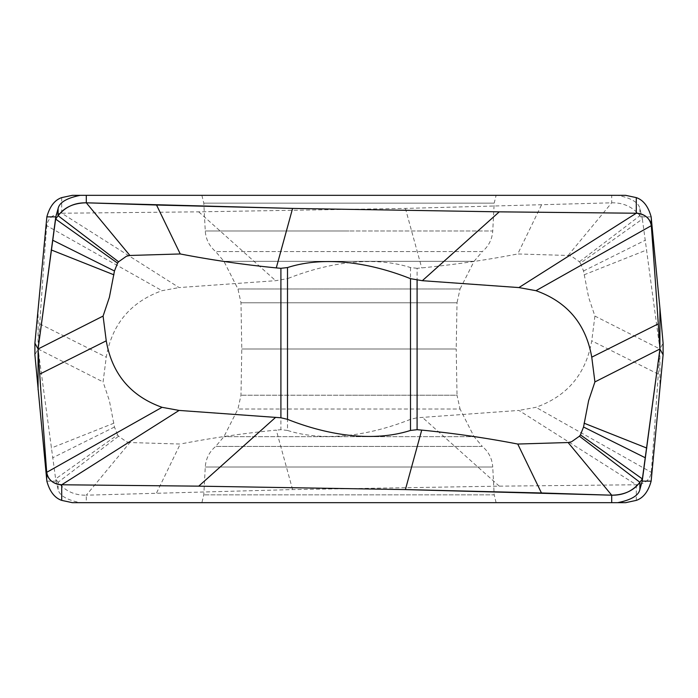 <?xml version="1.0" encoding="UTF-8"?>
<svg xmlns="http://www.w3.org/2000/svg" width="698" height="698" viewBox="0 0 698 698"><rect width="100%" height="100%" fill="white"/><g stroke="black" fill="none" stroke-linecap="round" stroke-linejoin="round"><path stroke-width="0.52" stroke-dasharray="3.49 2.62" d="M350.169 502.673L496.112 502.673L350.169 502.673M347.831 502.673L201.888 502.673L347.831 502.673M156.544 492.971L180.25 444.041L129.889 442.532L86.299 495.187L292.593 489.586L499.271 486.157L636.279 484.77C644.9 483.976 649.908 479.831 651.304 472.328A14351.622 12306.543 166.5 0 0 658.275 374.128L659.915 349L642.369 219.076L639.9 215.717C632.746 206.896 623.349 202.595 611.701 202.813L405.407 208.414L198.729 211.843L61.721 213.23C53.1 214.024 48.092 218.169 46.696 225.672A14351.622 12306.543 -13.5 0 0 39.725 323.872L38.085 349L55.631 478.924L58.1 482.283C65.254 491.104 74.651 495.406 86.299 495.187L86.299 502.673L72.365 502.673M86.299 502.673L625.635 502.673M659.915 389.816L659.915 349L663.1 343.172M541.456 205.029L517.75 253.959L568.111 255.468L571.522 256.218L579.427 261.794L580.439 263.137L642.369 219.076L639.9 208.571C638.618 202.464 631.219 198.049 617.686 195.327L625.635 195.327M568.111 255.468L611.701 202.813L611.701 195.327L617.686 195.327M611.701 195.327L72.365 195.327M61.721 197.613L61.721 213.23L179.098 287.576L275.666 280.692L287.497 278.668L287.497 430.439C326.708 442.977 372.994 434.269 410.503 419.332L417.09 417.77L417.09 268.302L421.723 267.901C453.953 264.743 485.965 260.101 517.75 253.959M38.085 308.184L38.085 349L34.9 354.828M129.889 442.532L126.478 441.782L118.573 436.206L117.561 434.863L55.631 478.924L58.1 489.429C59.382 495.536 66.781 499.951 80.314 502.673M636.279 500.387L636.279 484.77L518.902 410.424L417.09 417.77M580.439 263.137L583.537 270.981L588.615 297.322L594.914 316.072L659.915 349M594.914 316.072L591.756 340.825C585.936 373.945 567.334 396.115 535.951 407.318L518.902 410.424M499.271 486.148L422.334 417.308M292.593 489.586L276.277 430.099C244.047 433.257 212.035 437.899 180.25 444.041M287.497 430.439L280.91 429.698L276.277 430.099M117.561 434.863L114.463 427.019L109.385 400.678L103.086 381.928L106.244 357.175C112.064 324.055 130.666 301.885 162.049 290.682L179.098 287.576M38.085 349L103.086 381.928M198.729 211.852L275.666 280.692M405.407 208.414L421.723 267.901M417.09 268.302L410.503 267.561C371.292 255.023 325.006 263.731 287.497 278.668M496.112 502.673L494.193 494.856L203.807 494.856L494.193 494.856L492.736 467.014L205.264 467.014L492.736 467.014C492.151 458.691 488.687 451.833 482.335 446.423L215.665 446.423L482.335 446.423L474.082 436.686L223.918 436.686L474.082 436.686L460.052 409.011L237.948 409.011L460.052 409.011L457.015 395.225L349 395.225L457.015 395.225L456.213 349L241.787 349L456.213 349L457.015 302.775L240.984 302.775L457.015 302.775L460.052 288.989L237.948 288.989L460.052 288.989L474.082 261.314L349 261.314L474.082 261.314L482.335 251.577L215.665 251.577L482.335 251.577C488.687 246.167 492.151 239.309 492.736 230.986L349 230.986L492.736 230.986L494.193 203.144L203.807 203.144L494.193 203.144L496.112 195.327L336.174 195.327M651.147 216.86L642.212 216.86M639.9 208.571L639.9 215.717L579.427 261.794M46.696 218.073L46.696 225.672L162.049 290.682M46.853 481.14L55.788 481.14M58.1 489.429L58.1 482.283L118.573 436.206M651.304 479.927L651.304 472.328L535.951 407.318M658.275 374.137L591.756 340.825M114.463 427.019L52.586 457.836M113.931 423.18L51.207 448.072M39.725 323.863L106.244 357.175M583.537 270.981L645.414 240.164M584.069 274.82L646.793 249.928M410.503 267.561L410.503 419.332M280.91 280.23L280.91 429.698M349 230.986L205.264 230.986L349 230.986M349 261.314L223.918 261.314L349 261.314M349 395.225L240.984 395.225L349 395.225M201.888 195.327L203.807 203.144L205.264 230.986C205.849 239.309 209.313 246.167 215.665 251.577L223.918 261.314L237.948 288.989L240.984 302.775L241.787 349L240.984 395.225L237.948 409.011L223.918 436.686L215.665 446.423C209.313 451.833 205.849 458.691 205.264 467.014L203.807 494.856L201.888 502.673"/><path stroke-width="1.05" d="M568.111 442.532L571.522 441.782L579.427 436.206L580.439 434.863L642.369 478.924L639.9 482.283C633.636 490.694 624.239 495.004 611.701 495.187L541.456 492.971L517.75 444.041L568.111 442.532L611.701 495.187L405.407 489.586L198.729 486.157L61.721 484.77C53.1 483.976 48.092 479.831 46.696 472.328A14351.622 12306.543 -166.5 0 1 39.725 374.128L38.085 349L55.631 219.076L58.1 215.717C65.254 206.896 74.651 202.595 86.299 202.813L292.593 208.414L499.271 211.843L636.279 213.23C644.9 214.024 649.908 218.169 651.304 225.672A14351.622 12306.543 13.5 0 1 658.275 323.872L659.915 349L642.369 478.924L639.9 482.283C632.746 491.104 623.349 495.406 611.701 495.187L611.701 502.673L625.635 502.673L636.279 500.387C643.303 497.988 648.259 491.567 651.147 481.14L642.212 481.14L639.9 489.429C638.618 495.536 631.219 499.951 617.686 502.673M611.701 502.673L72.365 502.673L61.721 500.387L61.721 484.77A14.283 12.241 -166.3 0 1 46.696 472.328A14351.622 12306.543 -166.5 0 1 39.725 374.128A14351.622 12306.543 -166.5 0 1 38.085 349L34.9 343.172L34.9 354.828L46.853 481.14C49.741 491.567 54.697 497.988 61.721 500.387M129.889 255.468L126.478 256.218L118.573 261.794L117.561 263.137L55.631 219.076L58.1 215.717C64.364 207.306 73.761 202.996 86.299 202.813L156.544 205.029L180.25 253.959L129.889 255.468L86.299 202.813L86.299 195.327L625.635 195.327L636.279 197.613C643.303 200.012 648.259 206.434 651.147 216.86L659.915 308.184L659.915 349L663.1 354.828L651.147 481.14M636.279 197.613L636.279 213.23A14.283 12.241 13.7 0 1 651.304 225.672A14351.622 12306.543 13.5 0 1 658.275 323.872A14351.622 12306.543 13.5 0 1 659.915 349L642.212 481.14M38.085 389.816L38.085 349L55.788 216.86L58.1 208.571C59.382 202.464 66.781 198.049 80.314 195.327L72.365 195.327L61.721 197.613C54.697 200.012 49.741 206.434 46.853 216.86L55.788 216.86M34.9 343.172L46.853 216.86M86.299 195.327L80.314 195.327M659.915 308.184L663.1 343.172L663.1 354.828M336.174 195.327L496.112 195.327M659.915 349L594.914 381.928L591.756 357.175C585.936 324.055 567.334 301.885 535.951 290.682L518.902 287.576L422.334 280.692L410.503 278.668L410.503 430.439C371.292 442.977 325.006 434.269 287.497 419.332L280.91 417.77L280.91 268.302L276.277 267.901C244.047 264.743 212.035 260.101 180.25 253.959M156.544 205.029L292.593 208.414L499.271 211.843L422.334 280.692M292.593 208.414L276.277 267.901M280.91 268.302L287.497 267.561C326.708 255.023 372.994 263.731 410.503 278.668M117.561 263.137L114.463 270.981L109.385 297.322L103.086 316.072L38.085 349M103.086 316.072L106.244 340.825C112.064 373.945 130.666 396.115 162.049 407.318L179.098 410.424L280.91 417.77M541.456 492.971L405.407 489.586L198.729 486.157L275.666 417.308M405.407 489.586L421.723 430.099C453.953 433.257 485.965 437.899 517.75 444.041M410.503 430.439L417.09 429.698L421.723 430.099M580.439 434.863L583.537 427.019L588.615 400.678L594.914 381.928M499.271 211.852L636.279 213.23L518.902 287.576M198.729 486.148L61.721 484.77L179.098 410.424M639.9 489.429L639.9 482.283L579.427 436.206M46.696 479.927L46.696 472.328L162.049 407.318M58.1 208.571L58.1 215.717L118.573 261.794M651.304 218.073L651.304 225.672L535.951 290.682M658.275 323.863L591.756 357.175M114.463 270.981L52.586 240.164M113.931 274.82L51.207 249.928M39.725 374.137L106.244 340.825M583.537 427.019L645.414 457.836M584.069 423.18L646.793 448.072M417.09 280.23L417.09 429.698M287.497 267.561L287.497 419.332"/></g></svg>
